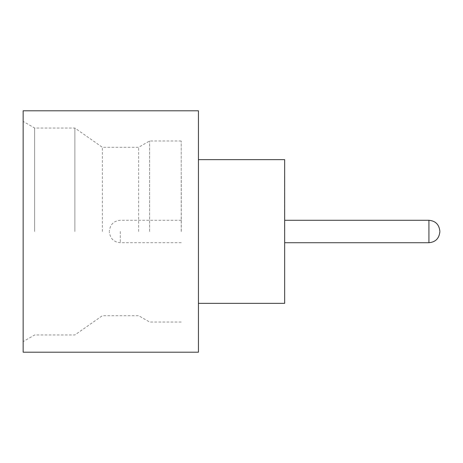 <?xml version="1.0" encoding="UTF-8"?>
<svg xmlns="http://www.w3.org/2000/svg" width="463" height="463" viewBox="0 0 463 463"><rect width="100%" height="100%" fill="white"/><g stroke="black" fill="none" stroke-linecap="round" stroke-linejoin="round"><path stroke-width="0.35" stroke-dasharray="2.31 1.74" d="M284.606 231.5L284.606 175.46L284.606 231.5M74.879 231.5L74.879 128.043L74.879 231.5M102.375 231.5L102.375 147.298L102.375 231.5M149.595 231.5L149.595 140.978L149.595 231.5M138.645 231.5L138.645 147.298L138.645 231.5M23.15 352.198L23.15 110.802M34.644 231.5L34.644 128.043L34.644 231.5M198.453 352.198L198.453 110.802M284.664 303.346L284.664 159.654M181.207 231.5L181.207 140.978L181.207 231.5M181.264 231.5L181.264 175.46L181.264 231.5M23.15 231.5L23.15 341.596L23.15 231.5M198.453 231.5L198.453 159.654L198.453 231.5M428.929 220.29L428.929 242.71M120.282 231.5L120.282 242.71L120.282 231.5M181.207 140.978L149.595 140.978L138.645 147.298L102.375 147.298L74.879 128.043L34.644 128.043L23.15 121.404M181.264 242.71L120.282 242.71C113.713 242.12 110.072 238.48 109.366 231.789M181.264 220.29L120.282 220.29C113.713 220.88 110.072 224.52 109.366 231.211M181.207 322.022L149.595 322.022L138.645 315.702L102.375 315.702L74.879 334.957L34.644 334.957L23.15 341.596"/><path stroke-width="0.69" d="M198.453 159.654L284.664 159.654L284.664 303.346L198.453 303.346M198.453 231.5L198.453 352.198L23.15 352.198L23.15 110.802L198.453 110.802L198.453 231.5M284.664 242.71L428.929 242.71L428.929 220.29C435.504 220.88 439.144 224.52 439.85 231.211M428.929 242.71C435.504 242.12 439.144 238.48 439.85 231.789M428.929 220.29L284.664 220.29"/></g></svg>
